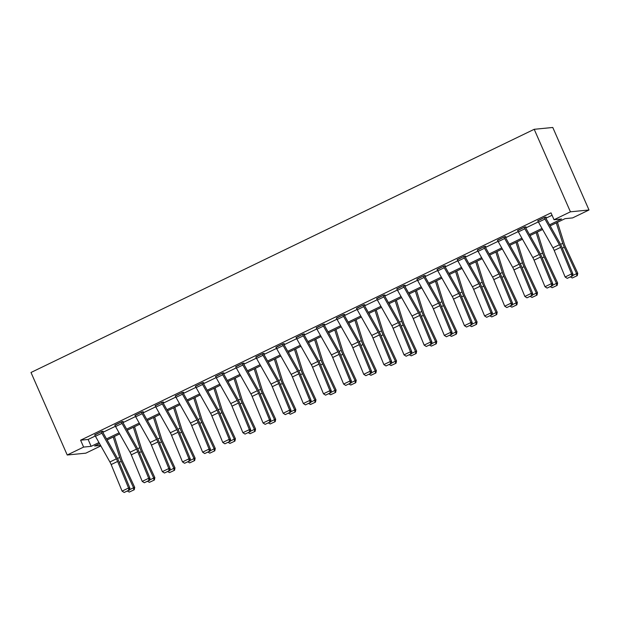 <?xml version="1.0" encoding="UTF-8"?>
<svg xmlns="http://www.w3.org/2000/svg" width="620" height="620" viewBox="0 0 620 620"><rect width="100%" height="100%" fill="white"/><g stroke="black" fill="none" stroke-linecap="round" stroke-linejoin="round"><path stroke-width="0.93" d="M100.851 445.896L85.793 453.174L67.224 455.003L31 372.488L534.207 129.301L552.777 127.472L589 209.986L572.609 217.907L565.076 218.651L550.165 225.858M549.568 224.797L561.565 218.999L554.032 219.736L551.017 212.862L80.6 440.2L88.125 439.464L95.278 436M102.827 432.357L115.421 426.273M122.969 422.623L135.563 416.539M143.104 412.889L155.698 406.805M163.246 403.163L175.84 397.071M183.381 393.429L195.974 387.337M203.523 383.695L216.117 377.611M223.657 373.961L236.251 367.877M243.799 364.227L256.393 358.143M263.934 354.493L276.528 348.409M284.076 344.767L296.67 338.675M304.211 335.033L316.804 328.949M324.353 325.298L336.947 319.215M344.488 315.565L357.081 309.481M364.63 305.831L377.224 299.747M384.772 296.104L397.358 290.013M404.907 286.37L417.5 280.287M425.049 276.636L437.643 270.553M445.183 266.902L457.777 260.819M465.325 257.168L477.919 251.085M485.46 247.442L498.054 241.351M505.602 237.708L518.196 231.624M525.737 227.974L538.331 221.89M545.879 218.24L552.064 215.249M545.453 217.434L546.096 217.124L544.841 217.248L537.85 220.914M525.311 227.168L525.962 226.85L524.706 226.974L517.708 230.648M503.921 237.018L503.936 237.049A5.286 1.666 64.2 0 0 504.664 238.514L519.126 264.197A7.556 2.379 -115.8 0 1 520.382 266.794L531.317 293.353L532.673 293.477L521.745 266.918A11.33 3.573 64.2 0 0 519.855 263.027L505.393 237.344A1.511 0.473 -115.8 0 1 505.184 236.925L505.819 236.584L504.564 236.708L497.573 240.382M483.778 246.752L483.794 246.783A5.286 1.666 64.2 0 0 484.53 248.248L498.992 273.931A7.556 2.379 -115.8 0 1 500.247 276.528L511.175 303.087L512.538 303.211L501.603 276.652A11.33 3.573 64.2 0 0 499.72 272.761L485.259 247.078A1.511 0.473 -115.8 0 1 485.049 246.659L485.685 246.318L484.429 246.442L477.431 250.108M464.899 256.362L465.543 256.052L464.287 256.176L457.296 259.842M444.757 266.096L445.408 265.786L444.153 265.91L437.154 269.576M424.623 275.83L425.266 275.512L424.01 275.637L417.02 279.31M404.48 285.564L405.131 285.247L403.876 285.371L396.878 289.044M384.346 295.291L384.989 294.981L383.733 295.104L376.743 298.77M362.948 305.149L362.964 305.179A5.286 1.666 64.2 0 0 363.692 306.644L378.154 332.328A7.556 2.379 -115.8 0 1 379.417 334.916L390.344 361.476L391.701 361.599L380.773 335.04A11.33 3.573 64.2 0 0 378.89 331.15L364.428 305.474A1.511 0.473 -115.8 0 1 364.219 305.055L364.847 304.714L363.599 304.839L356.601 308.504M342.813 314.882L342.821 314.906A5.286 1.666 64.2 0 0 343.558 316.378L358.019 342.054A7.556 2.379 -115.8 0 1 359.274 344.65L370.202 371.21L371.566 371.334L360.638 344.774A11.33 3.573 64.2 0 0 358.748 340.884L344.286 315.208A1.511 0.473 -115.8 0 1 344.077 314.782L344.712 314.449L343.457 314.572L336.466 318.238M323.927 324.493L324.57 324.175L323.315 324.299L316.324 327.972M303.792 334.226L304.435 333.909L303.18 334.033L296.182 337.706M283.65 343.953L284.293 343.643L283.038 343.767L276.047 347.433M263.508 353.687L264.159 353.377L262.903 353.501L255.905 357.167M242.118 363.545L242.133 363.568A5.286 1.666 64.2 0 0 242.862 365.041L257.323 390.716A7.556 2.379 -115.8 0 1 258.587 393.312L269.514 419.872L270.87 419.996L259.943 393.437A11.33 3.573 64.2 0 0 258.06 389.546L243.598 363.87A1.511 0.473 -115.8 0 1 243.389 363.452L244.017 363.111L242.761 363.235L235.771 366.901M221.976 373.279L221.991 373.302A5.286 1.666 64.2 0 0 222.727 374.774L237.189 400.45A7.556 2.379 -115.8 0 1 238.444 403.046L249.372 429.606L250.736 429.73L239.808 403.171A11.33 3.573 64.2 0 0 237.917 399.28L223.456 373.596A1.511 0.473 -115.8 0 1 223.246 373.178L223.882 372.845L222.626 372.961L215.628 376.635M203.097 382.889L203.74 382.571L202.484 382.695L195.494 386.369M182.954 392.615L183.605 392.305L182.35 392.429L175.351 396.103M162.82 402.349L163.463 402.039L162.208 402.163L155.217 405.829M142.678 412.083L143.328 411.773L142.073 411.897L135.075 415.563M122.543 421.817L123.186 421.507L121.931 421.623L114.94 425.297M101.145 431.675L101.161 431.698A5.286 1.666 64.2 0 0 101.889 433.171L116.351 458.846A7.556 2.379 -115.8 0 1 117.614 461.443L128.542 488.002L129.906 488.126L118.97 461.567A11.33 3.573 64.2 0 0 117.087 457.676L102.625 431.993A1.511 0.473 -115.8 0 1 102.416 431.574L103.044 431.233L101.796 431.357L94.798 435.031M67.224 455.003L83.615 447.082L91.148 446.338L98.968 442.556M80.6 440.2L83.615 447.082M554.032 219.736L570.431 211.815L534.207 129.301M99.564 443.618L94.659 445.989L100.572 445.408M542.616 229.501L530.03 235.592M522.482 239.235L509.888 245.319M502.339 248.969L489.754 255.053M482.205 258.703L469.611 264.787M462.063 268.437L449.469 274.521M441.921 278.163L429.335 284.255M421.786 287.897L409.192 293.981M401.644 297.631L389.058 303.715M381.509 307.365L368.916 313.449M361.367 317.099L348.781 323.183M341.233 326.833L328.639 332.917M321.09 336.559L308.504 342.643M300.956 346.293L288.362 352.377M280.813 356.027L268.228 362.111M260.679 365.761L248.085 371.845M240.537 375.495L227.951 381.579M220.402 385.221L207.809 391.305M200.26 394.956L187.666 401.039M180.118 404.689L167.532 410.773M159.983 414.424L147.389 420.507M139.841 424.157L127.255 430.241M119.707 433.884L107.113 439.968M589 209.986L570.431 211.815M106.516 438.906L119.11 432.822M126.658 429.172L139.244 423.088M146.793 419.446L159.387 413.362M166.935 409.712L179.521 403.628M187.07 399.978L199.663 393.894M207.212 390.244L219.798 384.16M227.346 380.51L239.94 374.426M247.488 370.783L260.075 364.7M267.623 361.049L280.217 354.966M287.765 351.315L300.351 345.231M307.9 341.581L320.494 335.498M328.042 331.847L340.636 325.763M348.184 322.121L360.77 316.037M368.319 312.387L380.913 306.303M388.461 302.653L401.047 296.569M408.596 292.919L421.189 286.835M428.738 283.185L441.324 277.101M448.872 273.459L461.466 267.375M469.014 263.725L481.6 257.641M489.149 253.991L501.743 247.907M509.291 244.257L521.877 238.173M529.426 234.523L542.019 228.439M88.125 439.464L91.148 446.338M544.197 217.558L544.213 217.581A5.286 1.666 64.2 0 0 544.941 219.054L559.403 244.729A7.556 2.379 -115.8 0 1 560.666 247.326L571.593 273.885L572.95 274.009L562.022 247.45A11.33 3.573 64.2 0 0 560.139 243.559L545.678 217.883A1.511 0.473 -115.8 0 1 545.468 217.457L545.344 217.194M537.741 220.674L537.757 220.704A5.286 1.666 64.2 0 0 538.486 222.169L552.947 247.853A7.556 2.379 -115.8 0 1 554.21 250.449L565.138 277.008L571.593 273.885L571.764 276.179L567.246 278.365L571.764 276.179M572.314 276.226L572.95 274.009M565.138 277.008L567.246 278.365M572.477 275.652L576.631 273.645L564.301 247.225A11.33 3.573 -115.8 0 1 562.759 243.304L556.279 222.906M576.832 275.784L576.631 273.645L577.77 273.281L577.29 275.637L572.314 277.969L577.29 275.637M557.457 222.332L564.417 244.241A7.556 2.379 64.2 0 0 565.448 246.853L577.77 273.281M572.314 277.969L570.648 277.031M517.607 230.408L524.071 227.315A5.286 1.666 64.2 0 0 524.807 228.788L539.268 254.463A7.556 2.379 -115.8 0 1 540.524 257.06L551.451 283.619L552.815 283.743L541.888 257.184A11.33 3.573 64.2 0 0 539.997 253.293L525.535 227.61A1.511 0.473 -115.8 0 1 525.326 227.191L525.21 226.928M517.615 230.438A5.286 1.666 64.2 0 0 518.351 231.903L532.812 257.587A7.556 2.379 -115.8 0 1 534.068 260.175L544.995 286.735L551.451 283.619L551.63 285.913L547.111 288.099L551.63 285.913M552.172 285.96L552.815 283.743M544.995 286.735L547.111 288.099M497.465 240.142L497.48 240.172A5.286 1.666 64.2 0 0 498.209 241.637L512.67 267.321A7.556 2.379 -115.8 0 1 513.933 269.909L524.861 296.469L531.317 293.353L531.487 295.647L526.969 297.825L531.487 295.647M532.038 295.694L532.673 293.477M524.861 296.469L526.969 297.825M552.335 285.386L556.489 283.379L544.166 256.959A11.33 3.573 -115.8 0 1 542.616 253.037L536.137 232.632M556.698 285.518L556.489 283.379L557.636 283.007L557.155 285.371L552.18 287.703L557.155 285.371M537.315 232.066L544.275 253.975A7.556 2.379 64.2 0 0 545.306 256.587L557.636 283.007M552.18 287.703L550.506 286.765M532.2 295.12L536.354 293.113L524.024 266.693A11.33 3.573 -115.8 0 1 522.482 262.764L516.003 242.366M536.556 295.252L536.354 293.113L537.494 292.741L537.013 295.097L532.038 297.429L537.013 295.097M517.181 241.8L524.14 263.702A7.556 2.379 64.2 0 0 525.163 266.321L537.494 292.741M532.038 297.429L530.371 296.5M477.33 249.876L477.338 249.899A5.286 1.666 64.2 0 0 478.074 251.371L492.536 277.047A7.556 2.379 -115.8 0 1 493.791 279.643L504.719 306.203L511.175 303.087L511.353 305.373L506.835 307.559L511.353 305.373M511.895 305.428L512.538 303.211M504.719 306.203L506.835 307.559M463.644 256.486L463.651 256.517A5.286 1.666 64.2 0 0 464.388 257.982L478.849 283.666A7.556 2.379 -115.8 0 1 480.105 286.254L491.04 312.813L492.396 312.937L481.469 286.378A11.33 3.573 64.2 0 0 479.578 282.488L465.116 256.812A1.511 0.473 -115.8 0 1 464.907 256.393L464.791 256.122M457.188 259.61L457.204 259.633A5.286 1.666 64.2 0 0 457.932 261.105L472.393 286.781A7.556 2.379 -115.8 0 1 473.657 289.377L484.584 315.937L491.04 312.813L491.211 315.107L486.692 317.293L491.211 315.107M491.753 315.162L492.396 312.937M484.584 315.937L486.692 317.293M443.502 266.22L443.517 266.244A5.286 1.666 64.2 0 0 444.253 267.716L458.715 293.392A7.556 2.379 -115.8 0 1 459.97 295.988L470.898 322.547L472.262 322.671L461.327 296.112A11.33 3.573 64.2 0 0 459.443 292.221L444.982 266.546A1.511 0.473 -115.8 0 1 444.772 266.12L444.656 265.856M443.517 266.244L437.061 269.367A5.286 1.666 64.2 0 0 437.798 270.832L452.259 296.515A7.556 2.379 -115.8 0 1 453.514 299.111L464.442 325.671L470.898 322.547L471.076 324.841L466.558 327.027L471.076 324.841M471.618 324.888L472.262 322.671M464.442 325.671L466.558 327.027M512.058 304.854L516.212 302.847L503.882 276.427A11.33 3.573 -115.8 0 1 502.339 272.498L495.861 252.1M516.413 304.978L516.212 302.847L517.359 302.475L516.871 304.831L511.895 307.163L516.871 304.831M497.039 251.534L503.998 273.435A7.556 2.379 64.2 0 0 505.029 276.055L517.359 302.475M511.895 307.163L510.229 306.233M491.924 314.588L496.078 312.581L483.747 286.161A11.33 3.573 -115.8 0 1 482.205 282.232L475.726 261.834M496.279 314.712L496.078 312.581L497.217 312.209L496.736 314.565L491.761 316.897L496.736 314.565M476.904 261.26L483.864 283.17A7.556 2.379 64.2 0 0 484.887 285.789L497.217 312.209M491.761 316.897L490.094 315.96M471.781 324.314L475.935 322.315L463.605 295.887A11.33 3.573 -115.8 0 1 462.063 291.966L455.584 271.568M476.137 324.446L475.935 322.315L477.075 321.943L476.594 324.299L471.618 326.632L476.594 324.299M456.762 270.994L463.721 292.904A7.556 2.379 64.2 0 0 464.752 295.515L477.075 321.943M471.618 326.632L469.952 325.694M423.367 275.954L423.375 275.978A5.286 1.666 64.2 0 0 424.111 277.45L438.572 303.126A7.556 2.379 -115.8 0 1 439.828 305.722L450.763 332.281L452.12 332.405L441.192 305.846A11.33 3.573 64.2 0 0 439.301 301.956L424.839 276.272A1.511 0.473 -115.8 0 1 424.63 275.853L424.514 275.59M416.911 279.07L416.927 279.101A5.286 1.666 64.2 0 0 417.655 280.565L432.117 306.249A7.556 2.379 -115.8 0 1 433.372 308.838L444.308 335.397L450.763 332.281L450.934 334.575L446.416 336.761L450.934 334.575M451.476 334.622L452.12 332.405M444.308 335.397L446.416 336.761M451.647 334.048L455.801 332.041L443.471 305.621A11.33 3.573 -115.8 0 1 441.928 301.7L435.449 281.294M456.002 334.18L455.801 332.041L456.94 331.669L456.46 334.033L451.484 336.365L456.46 334.033M436.627 280.728L443.579 302.637A7.556 2.379 64.2 0 0 444.61 305.249L456.94 331.669M451.484 336.365L449.818 335.428M403.225 285.68L403.24 285.712A5.286 1.666 64.2 0 0 403.969 287.176L418.43 312.86A7.556 2.379 -115.8 0 1 419.693 315.456L430.621 342.015L431.985 342.139L421.05 315.58A11.33 3.573 64.2 0 0 419.167 311.69L404.705 286.006A1.511 0.473 -115.8 0 1 404.496 285.588L404.38 285.324M396.769 288.804L396.785 288.835A5.286 1.666 64.2 0 0 397.521 290.3L411.982 315.983A7.556 2.379 -115.8 0 1 413.238 318.572L424.165 345.131L430.621 342.015L430.799 344.309L426.281 346.487L430.799 344.309M431.342 344.356L431.985 342.139M424.165 345.131L426.281 346.487M431.505 343.782L435.659 341.775L423.328 315.355A11.33 3.573 -115.8 0 1 421.786 311.426L415.307 291.028M435.86 343.914L435.659 341.775L436.798 341.403L436.317 343.759L431.342 346.092L436.317 343.759M416.485 290.462L423.445 312.364A7.556 2.379 64.2 0 0 424.475 314.983L436.798 341.403M431.342 346.092L429.675 345.162M376.635 298.538L383.098 295.446A5.286 1.666 64.2 0 0 383.834 296.91L398.296 322.594A7.556 2.379 -115.8 0 1 399.551 325.19L410.479 351.749L411.843 351.873L400.915 325.314A11.33 3.573 64.2 0 0 399.024 321.423L384.563 295.74A1.511 0.473 -115.8 0 1 384.353 295.322L384.237 295.058M376.642 298.561A5.286 1.666 64.2 0 0 377.379 300.034L391.84 325.709A7.556 2.379 -115.8 0 1 393.096 328.305L404.031 354.865L410.479 351.749L410.657 354.036L406.139 356.221L410.657 354.036M411.2 354.09L411.843 351.873M404.031 354.865L406.139 356.221M411.37 353.516L415.516 351.509L403.194 325.089A11.33 3.573 -115.8 0 1 401.651 321.16L395.165 300.762M415.725 353.64L415.516 351.509L416.663 351.137L416.183 353.493L411.207 355.826L416.183 353.493M396.351 300.196L403.302 322.098A7.556 2.379 64.2 0 0 404.333 324.717L416.663 351.137M411.207 355.826L409.541 354.896M356.492 308.272L356.508 308.295A5.286 1.666 64.2 0 0 357.244 309.767L371.706 335.443A7.556 2.379 -115.8 0 1 372.961 338.04L383.888 364.599L390.344 361.476L390.522 363.769L386.004 365.955L390.522 363.769M391.065 363.824L391.701 361.599M383.888 364.599L386.004 365.955M391.228 363.25L395.382 361.243L383.051 334.823A11.33 3.573 -115.8 0 1 381.509 330.894L375.03 310.496M395.583 363.374L395.382 361.243L396.521 360.871L396.041 363.227L391.065 365.56L396.041 363.227M376.208 309.923L383.168 331.832A7.556 2.379 64.2 0 0 384.199 334.451L396.521 360.871M391.065 365.56L389.399 364.622M336.358 317.998L336.365 318.029A5.286 1.666 64.2 0 0 337.102 319.494L351.563 345.177A7.556 2.379 -115.8 0 1 352.819 347.774L363.754 374.333L370.202 371.21L370.38 373.504L365.862 375.689L370.38 373.504M370.923 373.55L371.566 371.334M363.754 374.333L365.862 375.689M371.093 372.976L375.24 370.977L362.917 344.55A11.33 3.573 -115.8 0 1 361.367 340.628L354.888 320.23M375.449 373.108L375.24 370.977L376.387 370.605L375.906 372.961L370.93 375.294L375.906 372.961M356.074 319.656L363.026 341.566A7.556 2.379 64.2 0 0 364.056 344.178L376.387 370.605M370.93 375.294L369.264 374.356M322.671 324.617L322.687 324.64A5.286 1.666 64.2 0 0 323.415 326.112L337.877 351.788A7.556 2.379 -115.8 0 1 339.14 354.384L350.067 380.944L351.424 381.067L340.496 354.508A11.33 3.573 64.2 0 0 338.613 350.618L324.151 324.934A1.511 0.473 -115.8 0 1 323.942 324.516L323.826 324.252M316.216 327.732L316.231 327.763A5.286 1.666 64.2 0 0 316.96 329.228L331.421 354.911A7.556 2.379 -115.8 0 1 332.684 357.5L343.612 384.059L350.067 380.944L350.246 383.238L345.728 385.423L350.246 383.238M350.788 383.284L351.424 381.067M343.612 384.059L345.728 385.423M350.951 382.711L355.105 380.703L342.775 354.284A11.33 3.573 -115.8 0 1 341.233 350.362L334.754 329.956M355.306 382.842L355.105 380.703L356.244 380.331L355.764 382.695L350.788 385.028L355.764 382.695M335.931 329.39L342.891 351.3A7.556 2.379 64.2 0 0 343.922 353.912L356.244 380.331M350.788 385.028L349.122 384.09M302.537 334.343L302.545 334.374A5.286 1.666 64.2 0 0 303.281 335.846L317.742 361.522A7.556 2.379 -115.8 0 1 318.998 364.118L329.925 390.678L331.289 390.801L320.362 364.242A11.33 3.573 64.2 0 0 318.471 360.352L304.009 334.668A1.511 0.473 -115.8 0 1 303.8 334.25L303.684 333.986M296.081 337.466L296.089 337.497A5.286 1.666 64.2 0 0 296.825 338.962L311.287 364.645A7.556 2.379 -115.8 0 1 312.542 367.234L323.469 393.793L329.925 390.678L330.103 392.971L325.585 395.149L330.103 392.971M330.646 393.018L331.289 390.801M323.469 393.793L325.585 395.149M330.817 392.445L334.963 390.437L322.64 364.017A11.33 3.573 -115.8 0 1 321.09 360.088L314.611 339.69M335.172 392.576L334.963 390.437L336.11 390.065L335.629 392.421L330.654 394.754L335.629 392.421M315.789 339.125L322.749 361.026A7.556 2.379 64.2 0 0 323.779 363.646L336.11 390.065M330.654 394.754L328.98 393.824M282.394 344.077L282.41 344.108A5.286 1.666 64.2 0 0 283.138 345.572L297.6 371.256A7.556 2.379 -115.8 0 1 298.863 373.852L309.791 400.411L311.147 400.536L300.219 373.976A11.33 3.573 64.2 0 0 298.336 370.086L283.875 344.402A1.511 0.473 -115.8 0 1 283.666 343.984L283.549 343.72M275.939 347.2L275.954 347.223A5.286 1.666 64.2 0 0 276.683 348.696L291.144 374.372A7.556 2.379 -115.8 0 1 292.408 376.968L303.335 403.527L309.791 400.411L309.961 402.698L305.443 404.883L309.961 402.698M310.512 402.752L311.147 400.536M303.335 403.527L305.443 404.883M310.674 402.179L314.828 400.171L302.498 373.752A11.33 3.573 -115.8 0 1 300.956 369.822L294.477 349.424M315.03 402.303L314.828 400.171L315.967 399.799L315.487 402.155L310.512 404.488L315.487 402.155M295.655 348.858L302.614 370.76A7.556 2.379 64.2 0 0 303.645 373.38L315.967 399.799M310.512 404.488L308.845 403.558M255.804 356.934L262.268 353.842A5.286 1.666 64.2 0 0 263.004 355.306L277.466 380.99A7.556 2.379 -115.8 0 1 278.721 383.579L289.649 410.138L291.012 410.262L280.085 383.71A11.33 3.573 64.2 0 0 278.194 379.812L263.733 354.136A1.511 0.473 -115.8 0 1 263.523 353.718L263.407 353.447M255.812 356.957A5.286 1.666 64.2 0 0 256.548 358.43L271.01 384.106A7.556 2.379 -115.8 0 1 272.265 386.702L283.193 413.261L289.649 410.138L289.827 412.432L285.308 414.617L289.827 412.432M290.369 412.486L291.012 410.262M283.193 413.261L285.308 414.617M290.54 411.913L294.686 409.905L282.363 383.486A11.33 3.573 -115.8 0 1 280.813 379.556L274.335 359.158M294.895 412.036L294.686 409.905L295.833 409.533L295.353 411.889L290.377 414.222L295.353 411.889M275.512 358.585L282.472 380.494A7.556 2.379 64.2 0 0 283.503 383.113L295.833 409.533M290.377 414.222L288.703 413.284M235.662 366.66L235.678 366.691A5.286 1.666 64.2 0 0 236.406 368.156L250.868 393.84A7.556 2.379 -115.8 0 1 252.131 396.436L263.058 422.995L269.514 419.872L269.685 422.166L265.166 424.351L269.685 422.166M270.235 422.212L270.87 419.996M263.058 422.995L265.166 424.351M270.397 421.639L274.551 419.639L262.221 393.212A11.33 3.573 -115.8 0 1 260.679 389.29L254.2 368.892M274.753 421.771L274.551 419.639L275.691 419.267L275.21 421.623L270.235 423.956L275.21 421.623M255.378 368.319L262.338 390.228A7.556 2.379 64.2 0 0 263.361 392.84L275.691 419.267M270.235 423.956L268.569 423.018M215.528 376.394L215.535 376.425A5.286 1.666 64.2 0 0 216.272 377.89L230.733 403.574A7.556 2.379 -115.8 0 1 231.988 406.17L242.916 432.721L249.372 429.606L249.55 431.9L245.032 434.085L249.55 431.9M250.093 431.946L250.736 429.73M242.916 432.721L245.032 434.085M250.255 431.373L254.409 429.365L242.087 402.946A11.33 3.573 -115.8 0 1 240.537 399.024L234.058 378.619M254.619 431.505L254.409 429.365L255.556 428.993L255.076 431.357L250.1 433.69L255.076 431.357M235.236 378.053L242.195 399.962A7.556 2.379 64.2 0 0 243.226 402.574L255.556 428.993M250.1 433.69L248.426 432.752M201.841 383.005L201.856 383.036A5.286 1.666 64.2 0 0 202.585 384.509L217.047 410.184A7.556 2.379 -115.8 0 1 218.302 412.781L229.237 439.34L230.594 439.464L219.666 412.904A11.33 3.573 64.2 0 0 217.775 409.014L203.313 383.331A1.511 0.473 -115.8 0 1 203.104 382.912L202.988 382.649M195.385 386.128L195.401 386.159A5.286 1.666 64.2 0 0 196.129 387.624L210.591 413.308A7.556 2.379 -115.8 0 1 211.854 415.896L222.781 442.455L229.237 439.34L229.408 441.634L224.889 443.811L229.408 441.634M229.958 441.68L230.594 439.464M222.781 442.455L224.889 443.811M230.121 441.107L234.275 439.1L221.945 412.68A11.33 3.573 -115.8 0 1 220.402 408.75L213.923 388.353M234.476 441.239L234.275 439.1L235.414 438.728L234.934 441.084L229.958 443.416L234.934 441.084M215.101 387.787L222.061 409.688A7.556 2.379 64.2 0 0 223.084 412.308L235.414 438.728M229.958 443.416L228.292 442.486M181.699 392.739L181.714 392.77A5.286 1.666 64.2 0 0 182.451 394.235L196.912 419.918A7.556 2.379 -115.8 0 1 198.167 422.514L209.095 449.074L210.459 449.198L199.524 422.639A11.33 3.573 64.2 0 0 197.641 418.748L183.179 393.065A1.511 0.473 -115.8 0 1 182.97 392.646L182.853 392.382M181.714 392.77L175.258 395.885A5.286 1.666 64.2 0 0 175.995 397.358L190.456 423.034A7.556 2.379 -115.8 0 1 191.712 425.63L202.639 452.189L209.095 449.074L209.273 451.36L204.755 453.546L209.273 451.36M209.816 451.414L210.459 449.198M202.639 452.189L204.755 453.546M209.978 450.841L214.133 448.834L201.802 422.414A11.33 3.573 -115.8 0 1 200.26 418.485L193.781 398.087M214.334 450.965L214.133 448.834L215.279 448.462L214.791 450.818L209.816 453.15L214.791 450.818M194.959 397.521L201.919 419.422A7.556 2.379 64.2 0 0 202.949 422.042L215.279 448.462M209.816 453.15L208.149 452.22M161.564 402.473L161.572 402.504A5.286 1.666 64.2 0 0 162.308 403.969L176.77 429.652A7.556 2.379 -115.8 0 1 178.025 432.241L188.96 458.8L190.317 458.924L179.389 432.373A11.33 3.573 64.2 0 0 177.498 428.474L163.037 402.799A1.511 0.473 -115.8 0 1 162.827 402.38L162.711 402.109M155.108 405.596L155.124 405.62A5.286 1.666 64.2 0 0 155.852 407.092L170.314 432.768A7.556 2.379 -115.8 0 1 171.577 435.364L182.505 461.923L188.96 458.8L189.131 461.094L184.613 463.279L189.131 461.094M189.674 461.148L190.317 458.924M182.505 461.923L184.613 463.279M189.844 460.575L193.998 458.568L181.668 432.148A11.33 3.573 -115.8 0 1 180.125 428.219L173.647 407.821M194.2 460.699L193.998 458.568L195.137 458.196L194.657 460.552L189.681 462.884L194.657 460.552M174.825 407.247L181.784 429.156A7.556 2.379 64.2 0 0 182.807 431.776L195.137 458.196M189.681 462.884L188.015 461.946M134.966 415.322L141.438 412.23A5.286 1.666 64.2 0 0 142.166 413.703L156.627 439.379A7.556 2.379 -115.8 0 1 157.891 441.975L168.818 468.534L170.182 468.658L159.247 442.099A11.33 3.573 64.2 0 0 157.364 438.208L142.902 412.532A1.511 0.473 -115.8 0 1 142.693 412.114L142.577 411.843M134.982 415.354A5.286 1.666 64.2 0 0 135.718 416.818L150.18 442.502A7.556 2.379 -115.8 0 1 151.435 445.098L162.363 471.657L168.818 468.534L168.996 470.828L164.478 473.014L168.996 470.828M169.539 470.875L170.182 468.658M162.363 471.657L164.478 473.014M169.702 470.301L173.856 468.302L161.525 441.874A11.33 3.573 -115.8 0 1 159.983 437.953L153.504 417.555M174.057 470.433L173.856 468.302L174.995 467.93L174.514 470.286L169.539 472.618L174.514 470.286M154.682 416.981L161.642 438.89A7.556 2.379 64.2 0 0 162.673 441.502L174.995 467.93M169.539 472.618L167.873 471.68M114.832 425.057L121.295 421.964A5.286 1.666 64.2 0 0 122.032 423.437L136.493 449.113A7.556 2.379 -115.8 0 1 137.749 451.709L148.684 478.268L150.04 478.392L139.113 451.833A11.33 3.573 64.2 0 0 137.221 447.942L122.76 422.259A1.511 0.473 -115.8 0 1 122.551 421.84L122.434 421.577M114.847 425.088A5.286 1.666 64.2 0 0 115.576 426.552L130.037 452.236A7.556 2.379 -115.8 0 1 131.293 454.832L142.228 481.384L148.684 478.268L148.854 480.562L144.336 482.748L148.854 480.562M149.397 480.608L150.04 478.392M142.228 481.384L144.336 482.748M149.567 480.035L153.714 478.028L141.391 451.608A11.33 3.573 -115.8 0 1 139.849 447.686L133.37 427.281M153.923 480.167L153.714 478.028L154.861 477.656L154.38 480.019L149.405 482.352L154.38 480.019M134.548 426.715L141.5 448.624A7.556 2.379 64.2 0 0 142.53 451.236L154.861 477.656M149.405 482.352L147.738 481.414M94.69 434.791L94.705 434.821A5.286 1.666 64.2 0 0 95.441 436.286L109.903 461.97A7.556 2.379 -115.8 0 1 111.158 464.558L122.086 491.118L128.542 488.002L128.72 490.296L124.201 492.474L128.72 490.296M129.262 490.343L129.906 488.126M122.086 491.118L124.201 492.474M129.425 489.769L133.579 487.762L121.249 461.342A11.33 3.573 -115.8 0 1 119.707 457.413L113.227 437.015M133.781 489.901L133.579 487.762L134.718 487.39L134.238 489.746L129.262 492.079L134.238 489.746M114.406 436.449L121.365 458.35A7.556 2.379 64.2 0 0 122.396 460.97L134.718 487.39M129.262 492.079L127.596 491.149M544.213 217.581L537.757 220.704M559.403 244.729L552.947 247.853M560.666 247.326L554.21 250.449M544.941 219.054L538.486 222.169M562.325 248.186L564.301 247.225M560.573 244.358L562.759 243.304M539.268 254.463L532.812 257.587M540.524 257.06L534.068 260.175M524.807 228.788L518.351 231.903M503.936 237.049L497.48 240.172M519.126 264.197L512.67 267.321M520.382 266.794L513.933 269.909M504.664 238.514L498.209 241.637M542.182 257.912L544.166 256.959M540.431 254.092L542.616 253.037M522.048 267.646L524.024 266.693M520.296 263.826L522.482 262.764M483.794 246.783L477.338 249.899M498.992 273.931L492.536 277.047M500.247 276.528L493.791 279.643M484.53 248.248L478.074 251.371M463.651 256.517L457.204 259.633M478.849 283.666L472.393 286.781M480.105 286.254L473.657 289.377M464.388 257.982L457.932 261.105M458.715 293.392L452.259 296.515M459.97 295.988L453.514 299.111M444.253 267.716L437.798 270.832M501.906 277.38L503.882 276.427M500.154 273.56L502.339 272.498M481.771 287.114L483.747 286.161M480.019 283.286L482.205 282.232M461.629 296.848L463.605 295.887M459.877 293.02L462.063 291.966M423.375 275.978L416.927 279.101M438.572 303.126L432.117 306.249M439.828 305.722L433.372 308.838M424.111 277.45L417.655 280.565M441.494 306.575L443.471 305.621M439.743 302.754L441.928 301.7M403.24 285.712L396.785 288.835M418.43 312.86L411.982 315.983M419.693 315.456L413.238 318.572M403.969 287.176L397.521 290.3M421.352 316.308L423.328 315.355M419.6 312.488L421.786 311.426M398.296 322.594L391.84 325.709M399.551 325.19L393.096 328.305M383.834 296.91L377.379 300.034M401.218 326.043L403.194 325.089M399.466 322.222L401.651 321.16M362.964 305.179L356.508 308.295M378.154 332.328L371.706 335.443M379.417 334.916L372.961 338.04M363.692 306.644L357.244 309.767M381.075 335.776L383.051 334.823M379.324 331.948L381.509 330.894M342.821 314.906L336.365 318.029M358.019 342.054L351.563 345.177M359.274 344.65L352.819 347.774M343.558 316.378L337.102 319.494M360.941 345.51L362.917 344.55M359.181 341.682L361.367 340.628M322.687 324.64L316.231 327.763M337.877 351.788L331.421 354.911M339.14 354.384L332.684 357.5M323.415 326.112L316.96 329.228M340.798 355.237L342.775 354.284M339.047 351.416L341.233 350.362M302.545 334.374L296.089 337.497M317.742 361.522L311.287 364.645M318.998 364.118L312.542 367.234M303.281 335.846L296.825 338.962M320.664 364.971L322.64 364.017M318.905 361.15L321.09 360.088M282.41 344.108L275.954 347.223M297.6 371.256L291.144 374.372M298.863 373.852L292.408 376.968M283.138 345.572L276.683 348.696M300.522 374.705L302.498 373.752M298.77 370.884L300.956 369.822M277.466 380.99L271.01 384.106M278.721 383.579L272.265 386.702M263.004 355.306L256.548 358.43M280.38 384.439L282.363 383.486M278.628 380.61L280.813 379.556M242.133 363.568L235.678 366.691M257.323 390.716L250.868 393.84M258.587 393.312L252.131 396.436M242.862 365.041L236.406 368.156M260.245 394.173L262.221 393.212M258.494 390.344L260.679 389.29M221.991 373.302L215.535 376.425M237.189 400.45L230.733 403.574M238.444 403.046L231.988 406.17M222.727 374.774L216.272 377.89M240.103 403.899L242.087 402.946M238.351 400.078L240.537 399.024M201.856 383.036L195.401 386.159M217.047 410.184L210.591 413.308M218.302 412.781L211.854 415.896M202.585 384.509L196.129 387.624M219.968 413.633L221.945 412.68M218.217 409.812L220.402 408.75M196.912 419.918L190.456 423.034M198.167 422.514L191.712 425.63M182.451 394.235L175.995 397.358M199.826 423.367L201.802 422.414M198.075 419.546L200.26 418.485M161.572 402.504L155.124 405.62M176.77 429.652L170.314 432.768M178.025 432.241L171.577 435.364M162.308 403.969L155.852 407.092M179.692 433.101L181.668 432.148M177.94 429.272L180.125 428.219M156.627 439.379L150.18 442.502M157.891 441.975L151.435 445.098M142.166 413.703L135.718 416.818M159.549 442.835L161.525 441.874M157.798 439.007L159.983 437.953M136.493 449.113L130.037 452.236M137.749 451.709L131.293 454.832M122.032 423.437L115.576 426.552M139.415 452.561L141.391 451.608M137.663 448.74L139.849 447.686M101.161 431.698L94.705 434.821M116.351 458.846L109.903 461.97M117.614 461.443L111.158 464.558M101.889 433.171L95.441 436.286M119.273 462.295L121.249 461.342M117.521 458.475L119.707 457.413"/></g></svg>
